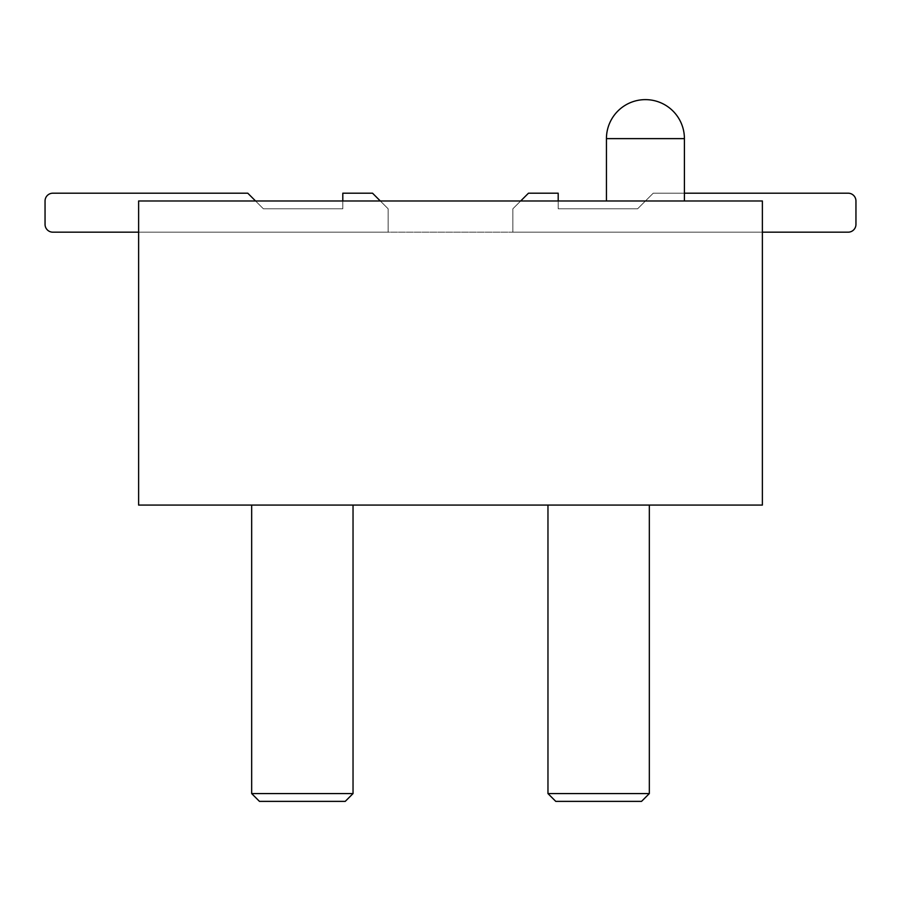 <?xml version="1.0" encoding="UTF-8"?>
<svg xmlns="http://www.w3.org/2000/svg" width="901" height="901" viewBox="0 0 901 901"><rect width="100%" height="100%" fill="white"/><g stroke="black" fill="none" stroke-linecap="round" stroke-linejoin="round"><path stroke-width="0.68" stroke-dasharray="4.5 3.38" d="M558.192 200.991L558.192 208.784L637.626 208.784L653.225 193.197L637.626 208.784L653.225 193.197L848.156 193.197A7.794 7.794 0 0 1 855.95 200.991A7.794 7.794 0 0 0 848.156 193.197A7.794 7.794 0 0 1 855.95 200.991L855.95 224.383L855.95 200.991A7.794 7.794 0 0 0 848.156 193.197A7.794 7.794 0 0 1 855.95 200.991A7.794 7.794 0 0 0 848.156 193.197A7.794 7.794 0 0 1 855.95 200.991L855.95 224.383L855.95 200.991A7.794 7.794 0 0 0 848.156 193.197A7.794 7.794 0 0 1 855.95 200.991A7.794 7.794 0 0 0 848.156 193.197A7.794 7.794 0 0 1 855.95 200.991L855.95 224.383L855.95 200.991A7.794 7.794 0 0 0 848.156 193.197A7.794 7.794 0 0 1 855.95 200.991A7.794 7.794 0 0 0 848.156 193.197A7.794 7.794 0 0 1 855.95 200.991L855.95 224.383L855.95 200.991A7.794 7.794 0 0 0 848.156 193.197A7.794 7.794 0 0 1 855.95 200.991A7.794 7.794 0 0 0 848.156 193.197A7.794 7.794 0 0 1 855.95 200.991L855.95 224.383L855.95 200.991A7.794 7.794 0 0 0 848.156 193.197A7.794 7.794 0 0 1 855.95 200.991A7.794 7.794 0 0 0 848.156 193.197A7.794 7.794 0 0 1 855.95 200.991L855.95 224.383L855.95 200.991A7.794 7.794 0 0 0 848.156 193.197A7.794 7.794 0 0 1 855.95 200.991A7.794 7.794 0 0 0 848.156 193.197A7.794 7.794 0 0 1 855.95 200.991L855.95 224.383L855.95 200.991A7.794 7.794 0 0 0 848.156 193.197A7.794 7.794 0 0 1 855.95 200.991A7.794 7.794 0 0 0 848.156 193.197A7.794 7.794 0 0 1 855.95 200.991L855.95 224.383L855.95 200.991A7.794 7.794 0 0 0 848.156 193.197A7.794 7.794 0 0 1 855.95 200.991A7.794 7.794 0 0 0 848.156 193.197A7.794 7.794 0 0 1 855.95 200.991L855.95 224.383L855.95 200.991A7.794 7.794 0 0 0 848.156 193.197A7.794 7.794 0 0 1 855.95 200.991A7.794 7.794 0 0 0 848.156 193.197A7.794 7.794 0 0 1 855.95 200.991L855.95 224.383L855.95 200.991A7.794 7.794 0 0 0 848.156 193.197A7.794 7.794 0 0 1 855.95 200.991A7.794 7.794 0 0 0 848.156 193.197A7.794 7.794 0 0 1 855.95 200.991L855.95 224.383L855.95 200.991A7.794 7.794 0 0 0 848.156 193.197A7.794 7.794 0 0 1 855.95 200.991A7.794 7.794 0 0 0 848.156 193.197A7.794 7.794 0 0 1 855.95 200.991L855.95 224.383L855.95 200.991A7.794 7.794 0 0 0 848.156 193.197A7.794 7.794 0 0 1 855.95 200.991L855.95 224.383A7.794 7.794 0 0 1 848.156 232.176A7.794 7.794 0 0 0 855.95 224.383A7.794 7.794 0 0 1 848.156 232.176A7.794 7.794 0 0 0 855.95 224.383A7.794 7.794 0 0 1 848.156 232.176A7.794 7.794 0 0 0 855.95 224.383A7.794 7.794 0 0 1 848.156 232.176A7.794 7.794 0 0 0 855.95 224.383A7.794 7.794 0 0 1 848.156 232.176A7.794 7.794 0 0 0 855.95 224.383A7.794 7.794 0 0 1 848.156 232.176A7.794 7.794 0 0 0 855.95 224.383A7.794 7.794 0 0 1 848.156 232.176A7.794 7.794 0 0 0 855.95 224.383A7.794 7.794 0 0 1 848.156 232.176A7.794 7.794 0 0 0 855.95 224.383A7.794 7.794 0 0 1 848.156 232.176A7.794 7.794 0 0 0 855.95 224.383A7.794 7.794 0 0 1 848.156 232.176A7.794 7.794 0 0 0 855.95 224.383A7.794 7.794 0 0 1 848.156 232.176A7.794 7.794 0 0 0 855.95 224.383A7.794 7.794 0 0 1 848.156 232.176A7.794 7.794 0 0 0 855.95 224.383A7.794 7.794 0 0 1 848.156 232.176A7.794 7.794 0 0 0 855.95 224.383A7.794 7.794 0 0 1 848.156 232.176A7.794 7.794 0 0 0 855.95 224.383A7.794 7.794 0 0 1 848.156 232.176A7.794 7.794 0 0 0 855.95 224.383A7.794 7.794 0 0 1 848.156 232.176A7.794 7.794 0 0 0 855.95 224.383A7.794 7.794 0 0 1 848.156 232.176A7.794 7.794 0 0 0 855.95 224.383A7.794 7.794 0 0 1 848.156 232.176A7.794 7.794 0 0 0 855.95 224.383A7.794 7.794 0 0 1 848.156 232.176A7.794 7.794 0 0 0 855.95 224.383A7.794 7.794 0 0 1 848.156 232.176A7.794 7.794 0 0 0 855.95 224.383A7.794 7.794 0 0 1 848.156 232.176A7.794 7.794 0 0 0 855.95 224.383A7.794 7.794 0 0 1 848.156 232.176A7.794 7.794 0 0 0 855.95 224.383A7.794 7.794 0 0 1 848.156 232.176A7.794 7.794 0 0 0 855.95 224.383A7.794 7.794 0 0 1 848.156 232.176A7.794 7.794 0 0 0 855.95 224.383A7.794 7.794 0 0 1 848.156 232.176L138.619 232.176L138.619 200.991L138.619 505.078L762.381 505.078L762.381 200.991L762.381 232.176L762.381 200.991L138.619 200.991L762.381 200.991L138.619 200.991L138.619 232.176L52.844 232.176A7.794 7.794 0 0 1 45.05 224.383A7.794 7.794 0 0 0 52.844 232.176A7.794 7.794 0 0 1 45.05 224.383L45.05 200.991A7.794 7.794 0 0 1 52.844 193.197L247.775 193.197L52.844 193.197A7.794 7.794 0 0 0 45.05 200.991A7.794 7.794 0 0 1 52.844 193.197L247.775 193.197L263.374 208.784L247.775 193.197L52.844 193.197A7.794 7.794 0 0 0 45.05 200.991A7.794 7.794 0 0 1 52.844 193.197L247.775 193.197L263.374 208.784L247.775 193.197L52.844 193.197A7.794 7.794 0 0 0 45.05 200.991A7.794 7.794 0 0 1 52.844 193.197L247.775 193.197L263.374 208.784L247.775 193.197L52.844 193.197A7.794 7.794 0 0 0 45.05 200.991A7.794 7.794 0 0 1 52.844 193.197L247.775 193.197L263.374 208.784L247.775 193.197L52.844 193.197A7.794 7.794 0 0 0 45.05 200.991A7.794 7.794 0 0 1 52.844 193.197L247.775 193.197L263.374 208.784L247.775 193.197L52.844 193.197A7.794 7.794 0 0 0 45.05 200.991A7.794 7.794 0 0 1 52.844 193.197L247.775 193.197L263.374 208.784L247.775 193.197L52.844 193.197A7.794 7.794 0 0 0 45.05 200.991A7.794 7.794 0 0 1 52.844 193.197L247.775 193.197L263.374 208.784L247.775 193.197L52.844 193.197A7.794 7.794 0 0 0 45.05 200.991A7.794 7.794 0 0 1 52.844 193.197L247.775 193.197L263.374 208.784L247.775 193.197L52.844 193.197A7.794 7.794 0 0 0 45.05 200.991A7.794 7.794 0 0 1 52.844 193.197L247.775 193.197L263.374 208.784L247.775 193.197L52.844 193.197A7.794 7.794 0 0 0 45.05 200.991A7.794 7.794 0 0 1 52.844 193.197L247.775 193.197L263.374 208.784L247.775 193.197L52.844 193.197A7.794 7.794 0 0 0 45.05 200.991A7.794 7.794 0 0 1 52.844 193.197L247.775 193.197L263.374 208.784L247.775 193.197L52.844 193.197A7.794 7.794 0 0 0 45.05 200.991A7.794 7.794 0 0 1 52.844 193.197L247.775 193.197L263.374 208.784L247.775 193.197L52.844 193.197A7.794 7.794 0 0 0 45.05 200.991A7.794 7.794 0 0 1 52.844 193.197L247.775 193.197L263.374 208.784L247.775 193.197L52.844 193.197A7.794 7.794 0 0 0 45.05 200.991A7.794 7.794 0 0 1 52.844 193.197L247.775 193.197L263.374 208.784L247.775 193.197L52.844 193.197A7.794 7.794 0 0 0 45.05 200.991A7.794 7.794 0 0 1 52.844 193.197L247.775 193.197L263.374 208.784L247.775 193.197L52.844 193.197A7.794 7.794 0 0 0 45.05 200.991A7.794 7.794 0 0 1 52.844 193.197L247.775 193.197L263.374 208.784L247.775 193.197L52.844 193.197A7.794 7.794 0 0 0 45.05 200.991A7.794 7.794 0 0 1 52.844 193.197L247.775 193.197L263.374 208.784L247.775 193.197L52.844 193.197A7.794 7.794 0 0 0 45.05 200.991A7.794 7.794 0 0 1 52.844 193.197L247.775 193.197L263.374 208.784L247.775 193.197L52.844 193.197A7.794 7.794 0 0 0 45.05 200.991A7.794 7.794 0 0 1 52.844 193.197L247.775 193.197L263.374 208.784L247.775 193.197L52.844 193.197A7.794 7.794 0 0 0 45.05 200.991A7.794 7.794 0 0 1 52.844 193.197L247.775 193.197L263.374 208.784L247.775 193.197L52.844 193.197A7.794 7.794 0 0 0 45.05 200.991A7.794 7.794 0 0 1 52.844 193.197L247.775 193.197L263.374 208.784L247.775 193.197L52.844 193.197A7.794 7.794 0 0 0 45.05 200.991A7.794 7.794 0 0 1 52.844 193.197L247.775 193.197L263.374 208.784L247.775 193.197L52.844 193.197A7.794 7.794 0 0 0 45.05 200.991A7.794 7.794 0 0 1 52.844 193.197L247.775 193.197L263.374 208.784L247.775 193.197L52.844 193.197A7.794 7.794 0 0 0 45.05 200.991A7.794 7.794 0 0 1 52.844 193.197L247.775 193.197L255.569 200.991M645.431 200.991L606.441 200.991L645.431 200.991M684.411 193.197L848.156 193.197L653.225 193.197L848.156 193.197L653.225 193.197L848.156 193.197L653.225 193.197L848.156 193.197L653.225 193.197L848.156 193.197L653.225 193.197L848.156 193.197L653.225 193.197L848.156 193.197L653.225 193.197L848.156 193.197L653.225 193.197L848.156 193.197L653.225 193.197L848.156 193.197L653.225 193.197L848.156 193.197L653.225 193.197L848.156 193.197L653.225 193.197L684.411 193.197L653.225 193.197L637.626 208.784L653.225 193.197L684.411 193.197L653.225 193.197L637.626 208.784L653.225 193.197L637.626 208.784L653.225 193.197L637.626 208.784L653.225 193.197L684.411 193.197L653.225 193.197L637.626 208.784L653.225 193.197L637.626 208.784L653.225 193.197L684.411 193.197L653.225 193.197L637.626 208.784L653.225 193.197L637.626 208.784L653.225 193.197L684.411 193.197L653.225 193.197L637.626 208.784L653.225 193.197L637.626 208.784L653.225 193.197L684.411 193.197L653.225 193.197L637.626 208.784L653.225 193.197L637.626 208.784L653.225 193.197L684.411 193.197L653.225 193.197L637.626 208.784L653.225 193.197L637.626 208.784L653.225 193.197L684.411 193.197L653.225 193.197L637.626 208.784L653.225 193.197L637.626 208.784L653.225 193.197L684.411 193.197L653.225 193.197L637.626 208.784L653.225 193.197L637.626 208.784L653.225 193.197L684.411 193.197L653.225 193.197L637.626 208.784L653.225 193.197L637.626 208.784L653.225 193.197L684.411 193.197L653.225 193.197L637.626 208.784L653.225 193.197L637.626 208.784L653.225 193.197L684.411 193.197L653.225 193.197L637.626 208.784L653.225 193.197L637.626 208.784L558.192 208.784L637.626 208.784L558.192 208.784L637.626 208.784L558.192 208.784L637.626 208.784L558.192 208.784L637.626 208.784L558.192 208.784L637.626 208.784L558.192 208.784L637.626 208.784L558.192 208.784L637.626 208.784L558.192 208.784L637.626 208.784L558.192 208.784L637.626 208.784L558.192 208.784L637.626 208.784L558.192 208.784L637.626 208.784L558.192 208.784L637.626 208.784L558.192 208.784L637.626 208.784L558.192 208.784L637.626 208.784L558.192 208.784L637.626 208.784L558.192 208.784L637.626 208.784L558.192 208.784L637.626 208.784L558.192 208.784L637.626 208.784L558.192 208.784L637.626 208.784L558.192 208.784L637.626 208.784L558.192 208.784L637.626 208.784L558.192 208.784L637.626 208.784L558.192 208.784L637.626 208.784L558.192 208.784L637.626 208.784L558.192 208.784L558.192 193.197L528.47 193.197L512.872 208.784L528.47 193.197L558.192 193.197L558.192 208.784L558.192 193.197L528.47 193.197L558.192 193.197L558.192 208.784L558.192 193.197L558.192 208.784L558.192 193.197L558.192 208.784L558.192 193.197L558.192 208.784L558.192 193.197L558.192 208.784L558.192 193.197L558.192 208.784L558.192 193.197L558.192 208.784L558.192 193.197L558.192 208.784L558.192 193.197L558.192 208.784L558.192 193.197L558.192 208.784L558.192 193.197L558.192 208.784L558.192 193.197L558.192 208.784L558.192 193.197L558.192 208.784L558.192 193.197L558.192 208.784L558.192 193.197L558.192 208.784L558.192 193.197L558.192 208.784L558.192 193.197L558.192 208.784L558.192 193.197L558.192 208.784L558.192 193.197L558.192 208.784L558.192 193.197L558.192 208.784L558.192 193.197L558.192 208.784L558.192 193.197L558.192 208.784L558.192 193.197L558.192 208.784L558.192 193.197L528.47 193.197L512.872 208.784L528.47 193.197L512.872 208.784L528.47 193.197L558.192 193.197L528.47 193.197L512.872 208.784L528.47 193.197L558.192 193.197L528.47 193.197L512.872 208.784L528.47 193.197L558.192 193.197L528.47 193.197L512.872 208.784L528.47 193.197L558.192 193.197L528.47 193.197L512.872 208.784L528.47 193.197L558.192 193.197L528.47 193.197L512.872 208.784L528.47 193.197L558.192 193.197L528.47 193.197L512.872 208.784L528.47 193.197L558.192 193.197L528.47 193.197L512.872 208.784L528.47 193.197L558.192 193.197L528.47 193.197L512.872 208.784L528.47 193.197L558.192 193.197L528.47 193.197L512.872 208.784L528.47 193.197L558.192 193.197L528.47 193.197L512.872 208.784L528.47 193.197L558.192 193.197L528.47 193.197L512.872 208.784L528.47 193.197L558.192 193.197L528.47 193.197L512.872 208.784L528.47 193.197L558.192 193.197L528.47 193.197L512.872 208.784L528.47 193.197L558.192 193.197L528.47 193.197L512.872 208.784L528.47 193.197L558.192 193.197L528.47 193.197L512.872 208.784L528.47 193.197L558.192 193.197L528.47 193.197L512.872 208.784L528.47 193.197L558.192 193.197L528.47 193.197L512.872 208.784L528.47 193.197L558.192 193.197L528.47 193.197L512.872 208.784L528.47 193.197L558.192 193.197L528.47 193.197L512.872 208.784L528.47 193.197L558.192 193.197L528.47 193.197L512.872 208.784L528.47 193.197L558.192 193.197L528.47 193.197L512.872 208.784L528.47 193.197L558.192 193.197L528.47 193.197L512.872 208.784L512.872 232.176L512.872 208.784L520.677 200.991M762.381 232.176L512.872 232.176L512.872 208.784L512.872 232.176L512.872 208.784L512.872 232.176L512.872 208.784L512.872 232.176L512.872 208.784L512.872 232.176L512.872 208.784L512.872 232.176L512.872 208.784L512.872 232.176L512.872 208.784L512.872 232.176L512.872 208.784L512.872 232.176L512.872 208.784L512.872 232.176L512.872 208.784L512.872 232.176L512.872 208.784L512.872 232.176L512.872 208.784L512.872 232.176L512.872 208.784L512.872 232.176L512.872 208.784L512.872 232.176L512.872 208.784L512.872 232.176L512.872 208.784L512.872 232.176L512.872 208.784L512.872 232.176L512.872 208.784L512.872 232.176L512.872 208.784L512.872 232.176L512.872 208.784L512.872 232.176L512.872 208.784L512.872 232.176L512.872 208.784L512.872 232.176L512.872 208.784L512.872 232.176L512.872 208.784L512.872 232.176L762.381 232.176L138.619 232.176L388.128 232.176L388.128 208.784L372.53 193.197L342.808 193.197L372.53 193.197L388.128 208.784L372.53 193.197L342.808 193.197L342.808 208.784L263.374 208.784L342.808 208.784L263.374 208.784L342.808 208.784L263.374 208.784L342.808 208.784L263.374 208.784L342.808 208.784L263.374 208.784L342.808 208.784L263.374 208.784L342.808 208.784L263.374 208.784L342.808 208.784L263.374 208.784L342.808 208.784L263.374 208.784L342.808 208.784L263.374 208.784L342.808 208.784L263.374 208.784L342.808 208.784L263.374 208.784L342.808 208.784L263.374 208.784L342.808 208.784L263.374 208.784L342.808 208.784L263.374 208.784L342.808 208.784L263.374 208.784L342.808 208.784L263.374 208.784L342.808 208.784L263.374 208.784L342.808 208.784L263.374 208.784L342.808 208.784L263.374 208.784L342.808 208.784L263.374 208.784L342.808 208.784L263.374 208.784L342.808 208.784L263.374 208.784L342.808 208.784L263.374 208.784L342.808 208.784L263.374 208.784L342.808 208.784L342.808 193.197L342.808 200.991M138.619 232.176L52.844 232.176A7.794 7.794 0 0 1 45.05 224.383A7.794 7.794 0 0 0 52.844 232.176A7.794 7.794 0 0 1 45.05 224.383A7.794 7.794 0 0 0 52.844 232.176L138.619 232.176L52.844 232.176A7.794 7.794 0 0 1 45.05 224.383A7.794 7.794 0 0 0 52.844 232.176A7.794 7.794 0 0 1 45.05 224.383A7.794 7.794 0 0 0 52.844 232.176L138.619 232.176L52.844 232.176A7.794 7.794 0 0 1 45.05 224.383A7.794 7.794 0 0 0 52.844 232.176A7.794 7.794 0 0 1 45.05 224.383A7.794 7.794 0 0 0 52.844 232.176L138.619 232.176L52.844 232.176A7.794 7.794 0 0 1 45.05 224.383A7.794 7.794 0 0 0 52.844 232.176A7.794 7.794 0 0 1 45.05 224.383A7.794 7.794 0 0 0 52.844 232.176L138.619 232.176L52.844 232.176A7.794 7.794 0 0 1 45.05 224.383A7.794 7.794 0 0 0 52.844 232.176A7.794 7.794 0 0 1 45.05 224.383A7.794 7.794 0 0 0 52.844 232.176L138.619 232.176L52.844 232.176A7.794 7.794 0 0 1 45.05 224.383A7.794 7.794 0 0 0 52.844 232.176A7.794 7.794 0 0 1 45.05 224.383A7.794 7.794 0 0 0 52.844 232.176L138.619 232.176L52.844 232.176A7.794 7.794 0 0 1 45.05 224.383A7.794 7.794 0 0 0 52.844 232.176A7.794 7.794 0 0 1 45.05 224.383A7.794 7.794 0 0 0 52.844 232.176L138.619 232.176L52.844 232.176A7.794 7.794 0 0 1 45.05 224.383A7.794 7.794 0 0 0 52.844 232.176A7.794 7.794 0 0 1 45.05 224.383A7.794 7.794 0 0 0 52.844 232.176L138.619 232.176L52.844 232.176A7.794 7.794 0 0 1 45.05 224.383A7.794 7.794 0 0 0 52.844 232.176A7.794 7.794 0 0 1 45.05 224.383A7.794 7.794 0 0 0 52.844 232.176L138.619 232.176L52.844 232.176A7.794 7.794 0 0 1 45.05 224.383A7.794 7.794 0 0 0 52.844 232.176A7.794 7.794 0 0 1 45.05 224.383A7.794 7.794 0 0 0 52.844 232.176L138.619 232.176L52.844 232.176A7.794 7.794 0 0 1 45.05 224.383A7.794 7.794 0 0 0 52.844 232.176A7.794 7.794 0 0 1 45.05 224.383A7.794 7.794 0 0 0 52.844 232.176L388.128 232.176L138.619 232.176L388.128 232.176L138.619 232.176L388.128 232.176L138.619 232.176L388.128 232.176L138.619 232.176L388.128 232.176L138.619 232.176L388.128 232.176L138.619 232.176L388.128 232.176L138.619 232.176L388.128 232.176L138.619 232.176L388.128 232.176L138.619 232.176L388.128 232.176L138.619 232.176L388.128 232.176L138.619 232.176L388.128 232.176L138.619 232.176L388.128 232.176L138.619 232.176L388.128 232.176L138.619 232.176L388.128 232.176L138.619 232.176L388.128 232.176L138.619 232.176L388.128 232.176L138.619 232.176L388.128 232.176L138.619 232.176L388.128 232.176L138.619 232.176L388.128 232.176L138.619 232.176L388.128 232.176L138.619 232.176L388.128 232.176L138.619 232.176L388.128 232.176L138.619 232.176L388.128 232.176L138.619 232.176L388.128 232.176L388.128 208.784L372.53 193.197L388.128 208.784L372.53 193.197L342.808 193.197L342.808 208.784L342.808 193.197L342.808 208.784L342.808 193.197L342.808 208.784L342.808 193.197L342.808 208.784L342.808 193.197L342.808 208.784L342.808 193.197L342.808 208.784L342.808 193.197L342.808 208.784L342.808 193.197L342.808 208.784L342.808 193.197L342.808 208.784L342.808 193.197L372.53 193.197L388.128 208.784L372.53 193.197L342.808 193.197L372.53 193.197L388.128 208.784L372.53 193.197L342.808 193.197L372.53 193.197L388.128 208.784L372.53 193.197L342.808 193.197L372.53 193.197L388.128 208.784L372.53 193.197L342.808 193.197L372.53 193.197L388.128 208.784L372.53 193.197L342.808 193.197L372.53 193.197L388.128 208.784L372.53 193.197L342.808 193.197L372.53 193.197L388.128 208.784L372.53 193.197L342.808 193.197L372.53 193.197L388.128 208.784L372.53 193.197L342.808 193.197L372.53 193.197L388.128 208.784L372.53 193.197L342.808 193.197L372.53 193.197L388.128 208.784L372.53 193.197L342.808 193.197L372.53 193.197L388.128 208.784L372.53 193.197L342.808 193.197L372.53 193.197L388.128 208.784L372.53 193.197L342.808 193.197L372.53 193.197L388.128 208.784L372.53 193.197L342.808 193.197L372.53 193.197L388.128 208.784L372.53 193.197L342.808 193.197L372.53 193.197L388.128 208.784L372.53 193.197L342.808 193.197L372.53 193.197L388.128 208.784L372.53 193.197L342.808 193.197L372.53 193.197L388.128 208.784L372.53 193.197L342.808 193.197L372.53 193.197L388.128 208.784L372.53 193.197L342.808 193.197L372.53 193.197L388.128 208.784L372.53 193.197L342.808 193.197L372.53 193.197L388.128 208.784L372.53 193.197L342.808 193.197L372.53 193.197L380.323 200.991M45.05 224.383L45.05 200.991L45.05 224.383A7.794 7.794 0 0 0 52.844 232.176A7.794 7.794 0 0 1 45.05 224.383M388.128 232.176L388.128 208.784L388.128 232.176L388.128 208.784L388.128 232.176L388.128 208.784L388.128 232.176L388.128 208.784L388.128 232.176L388.128 208.784L388.128 232.176L388.128 208.784L388.128 232.176L388.128 208.784L388.128 232.176L388.128 208.784L388.128 232.176L388.128 208.784L388.128 232.176L388.128 208.784L388.128 232.176L388.128 208.784L388.128 232.176L388.128 208.784L388.128 232.176L388.128 208.784L388.128 232.176L388.128 208.784L388.128 232.176L388.128 208.784L388.128 232.176L388.128 208.784L388.128 232.176L388.128 208.784L388.128 232.176L388.128 208.784L388.128 232.176L388.128 208.784L388.128 232.176L388.128 208.784L388.128 232.176L388.128 208.784L388.128 232.176L388.128 208.784L388.128 232.176L388.128 208.784L372.53 193.197L342.808 193.197L372.53 193.197L388.128 208.784L388.128 232.176M251.672 505.078L353.034 505.078L251.672 505.078L251.672 793.578L353.034 793.578L345.241 801.372L259.465 801.372L251.672 793.578M649.328 505.078L547.966 505.078L649.328 505.078L649.328 793.578L641.535 801.372L555.759 801.372L547.966 793.578L649.328 793.578M353.034 505.078L353.034 793.578M547.966 505.078L547.966 793.578M342.808 193.197L372.53 193.197L342.808 193.197M645.431 138.619L606.441 138.619A38.991 38.991 0 0 1 645.431 99.628A38.991 38.991 0 0 1 684.411 138.619L645.431 138.619M684.411 200.991L684.411 138.619M606.441 200.991L606.441 138.619"/><path stroke-width="1.35" d="M762.381 200.991L138.619 200.991L138.619 505.078L762.381 505.078L762.381 200.991M762.381 232.176L848.156 232.176A7.794 7.794 0 0 0 855.95 224.383L855.95 200.991A7.794 7.794 0 0 0 848.156 193.197L684.411 193.197M255.569 200.991L247.775 193.197L52.844 193.197A7.794 7.794 0 0 0 45.05 200.991L45.05 224.383A7.794 7.794 0 0 0 52.844 232.176L138.619 232.176M558.192 200.991L558.192 193.197L528.47 193.197L520.677 200.991M855.95 224.383L855.95 200.991L855.95 224.383M380.323 200.991L372.53 193.197L342.808 193.197L342.808 200.991M251.672 793.578L259.465 801.372L345.241 801.372L353.034 793.578L251.672 793.578L251.672 505.078M649.328 505.078L649.328 793.578L641.535 801.372L555.759 801.372L547.966 793.578L547.966 505.078M353.034 505.078L353.034 793.578M649.328 793.578L547.966 793.578M645.431 138.619L684.411 138.619A38.991 38.991 0 0 0 645.431 99.628A38.991 38.991 0 0 0 606.441 138.619L645.431 138.619M684.411 200.991L684.411 138.619M606.441 200.991L606.441 138.619"/></g></svg>
